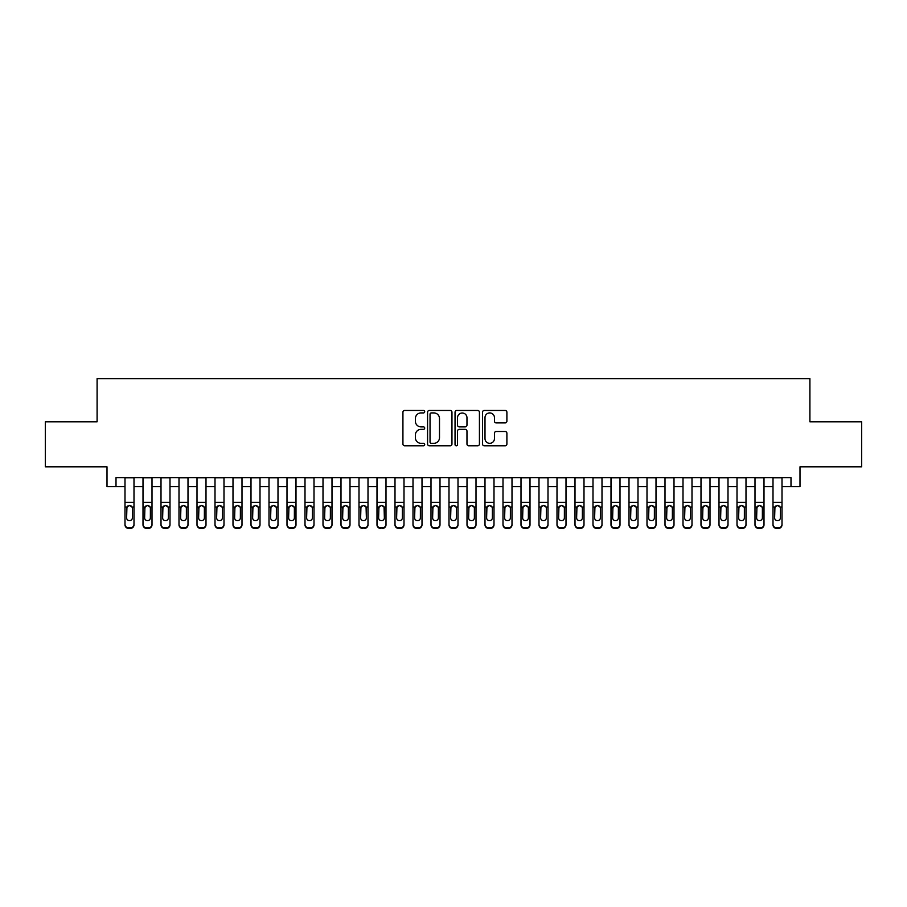 <?xml version="1.0" encoding="UTF-8"?>
<svg xmlns="http://www.w3.org/2000/svg" width="907" height="907" viewBox="0 0 907 907"><rect width="100%" height="100%" fill="white"/><g stroke="black" fill="none" stroke-linecap="round" stroke-linejoin="round"><path stroke-width="1.36" d="M424.703 411.687A1.236 1.236 0 0 0 423.467 410.452L404.692 410.452A1.769 1.769 0 0 0 402.923 412.22L402.923 444.022A1.769 1.769 0 0 0 404.692 445.791L423.467 445.791A1.236 1.236 0 0 0 424.703 444.555A1.236 1.236 0 0 0 423.467 443.319L421.029 443.319A5.657 5.657 0 0 1 415.383 437.662L415.383 435.009A5.657 5.657 0 0 1 421.029 429.351L423.467 429.351A1.236 1.236 0 0 0 424.703 428.115A1.236 1.236 0 0 0 423.467 426.88L421.029 426.88A5.657 5.657 0 0 1 415.383 421.233L415.383 418.58A5.657 5.657 0 0 1 421.029 412.923L423.467 412.923A1.236 1.236 0 0 0 424.703 411.687M505.131 422.911A1.769 1.769 0 0 0 506.9 421.143L506.9 412.22A1.769 1.769 0 0 0 505.131 410.452L484.281 410.452A1.769 1.769 0 0 0 482.524 412.22L482.524 444.022A1.769 1.769 0 0 0 484.281 445.791L505.131 445.791A1.769 1.769 0 0 0 506.9 444.022L506.9 433.24A1.769 1.769 0 0 0 505.131 431.483L496.208 431.483A1.769 1.769 0 0 0 494.451 433.24L494.451 438.591A4.728 4.728 0 0 1 489.723 443.319A4.728 4.728 0 0 1 484.996 438.591L484.996 417.651A4.728 4.728 0 0 1 489.723 412.923A4.728 4.728 0 0 1 494.451 417.651L494.451 421.143A1.769 1.769 0 0 0 496.208 422.911L505.131 422.911M116.005 486.617L116.005 477.615L790.995 477.615L790.995 486.617L799.997 486.617L799.997 466.822L861.65 466.822L861.65 421.823L809.906 421.823L809.906 378.616L97.094 378.616L97.094 421.823L45.35 421.823L45.35 466.822L107.003 466.822L107.003 486.617L124.996 486.617M451.958 412.22A1.769 1.769 0 0 0 450.189 410.452L429.34 410.452A1.769 1.769 0 0 0 427.571 412.22L427.571 444.022A1.769 1.769 0 0 0 429.34 445.791L450.189 445.791A1.769 1.769 0 0 0 451.958 444.022L451.958 412.22M456.811 410.452L477.66 410.452A1.769 1.769 0 0 1 479.429 412.22L479.429 444.022A1.769 1.769 0 0 1 477.66 445.791L468.738 445.791A1.769 1.769 0 0 1 466.969 444.022L466.969 431.12A1.769 1.769 0 0 0 465.2 429.351L459.282 429.351A1.769 1.769 0 0 0 457.525 431.12L457.525 444.555A1.236 1.236 0 0 1 456.278 445.791A1.236 1.236 0 0 1 455.042 444.555L455.042 412.22A1.769 1.769 0 0 1 456.811 410.452M133.998 486.617L143 486.617M152.002 486.617L161.004 486.617M169.994 486.617L178.996 486.617M187.998 486.617L197 486.617M206.002 486.617L215.004 486.617M223.995 486.617L232.997 486.617M241.999 486.617L251.001 486.617M260.003 486.617L269.005 486.617M277.995 486.617L286.997 486.617M295.999 486.617L305.001 486.617M314.003 486.617L323.005 486.617M331.996 486.617L340.998 486.617M350 486.617L359.002 486.617M368.004 486.617L376.995 486.617M385.997 486.617L394.998 486.617M404 486.617L413.002 486.617M422.004 486.617L430.995 486.617M439.997 486.617L448.999 486.617M458.001 486.617L467.003 486.617M476.005 486.617L484.996 486.617M493.998 486.617L503 486.617M512.002 486.617L521.003 486.617M530.005 486.617L538.996 486.617M547.998 486.617L557 486.617M566.002 486.617L575.004 486.617M583.995 486.617L592.997 486.617M601.999 486.617L611.001 486.617M620.003 486.617L629.005 486.617M637.995 486.617L646.997 486.617M655.999 486.617L665.001 486.617M674.003 486.617L683.005 486.617M691.996 486.617L700.998 486.617M710 486.617L719.002 486.617M728.004 486.617L737.006 486.617M745.996 486.617L754.998 486.617M764 486.617L773.002 486.617M782.004 486.617L790.995 486.617M431.279 412.923A1.236 1.236 0 0 0 430.043 414.159L430.043 442.083A1.236 1.236 0 0 0 431.279 443.319L433.841 443.319A5.657 5.657 0 0 0 439.498 437.662L439.498 418.58A5.657 5.657 0 0 0 433.841 412.923L431.279 412.923M466.969 417.742A4.728 4.728 0 0 0 462.241 413.014A4.728 4.728 0 0 0 457.525 417.742L457.525 425.111A1.769 1.769 0 0 0 459.282 426.88L465.2 426.88A1.769 1.769 0 0 0 466.969 425.111L466.969 417.742M124.996 507.569L124.996 524.246A3.605 3.571 -0 0 0 128.601 527.817L130.404 527.817A3.605 3.571 -0 0 0 133.998 524.246L133.998 524.813A3.605 3.571 180 0 1 130.404 528.384L130.404 527.817M132.377 517.818L132.377 508.339L132.377 517.818A2.88 2.857 180 0 1 129.497 520.675A2.88 2.857 180 0 0 132.377 517.818M126.617 518.385L126.617 517.818A2.88 2.857 180 0 0 129.497 520.675M128 505.868L126.617 508.113M131.005 505.868L129.497 505.437L132.059 507.013L132.377 508.339M133.998 477.615L133.998 524.246M124.996 477.615L124.996 524.813A3.605 3.571 180 0 0 128.601 528.384L130.404 528.384M124.996 507.013L126.935 507.013L126.617 517.818M126.935 507.013L129.497 505.437M143 507.569L143 524.246A3.605 3.571 0 0 0 146.605 527.817L148.397 527.817A3.605 3.571 0 0 0 152.002 524.246L152.002 524.813A3.605 3.571 180 0 1 148.397 528.384L148.397 527.817M150.381 517.818L150.381 508.339L150.381 517.818A2.88 2.857 180 0 1 147.501 520.675A2.88 2.857 180 0 0 150.381 517.818M144.621 518.385L144.621 517.818A2.88 2.857 180 0 0 147.501 520.675M145.993 505.868L144.621 508.113M148.997 505.868L147.501 505.437L150.063 507.013L150.381 508.339M161.004 507.569L161.004 524.246A3.605 3.571 0 0 0 164.598 527.817L166.4 527.817A3.605 3.571 0 0 0 169.994 524.246L169.994 524.813A3.605 3.571 180 0 1 166.4 528.384L166.4 527.817M168.385 517.818L168.385 508.339L168.385 517.818A2.88 2.857 180 0 1 165.505 520.675A2.88 2.857 180 0 0 168.385 517.818M162.625 518.385L162.625 517.818A2.88 2.857 180 0 0 165.505 520.675M163.997 505.868L162.625 508.113M167.001 505.868L165.505 505.437L168.056 507.013L168.385 508.339M178.996 507.569L178.996 524.246A3.605 3.571 0 0 0 182.602 527.817L184.404 527.817A3.605 3.571 0 0 0 187.998 524.246L187.998 524.813A3.605 3.571 180 0 1 184.404 528.384L184.404 527.817M186.377 517.818L186.377 508.339L186.377 517.818A2.88 2.857 180 0 1 183.497 520.675A2.88 2.857 180 0 0 186.377 517.818M180.618 518.385L180.618 517.818A2.88 2.857 180 0 0 183.497 520.675M182.001 505.868L180.618 508.113M185.005 505.868L183.497 505.437L186.06 507.013L186.377 508.339M197 507.569L197 524.246A3.605 3.571 0 0 0 200.594 527.817L202.397 527.817A3.605 3.571 0 0 0 206.002 524.246L206.002 524.813A3.605 3.571 180 0 1 202.397 528.384L202.397 527.817M204.381 517.818L204.381 508.339L204.381 517.818A2.88 2.857 180 0 1 201.501 520.675A2.88 2.857 180 0 0 204.381 517.818M198.622 518.385L198.622 517.818A2.88 2.857 180 0 0 201.501 520.675M199.994 505.868L198.622 508.113M202.998 505.868L201.501 505.437L204.064 507.013L204.381 508.339M152.002 477.615L152.002 524.813M143 477.615L143 524.813A3.605 3.571 180 0 0 146.605 528.384L148.397 528.384M143 507.013L144.939 507.013L144.621 517.818M144.939 507.013L147.501 505.437M169.994 477.615L169.994 524.813M161.004 477.615L161.004 524.813A3.605 3.571 180 0 0 164.598 528.384L166.4 528.384M161.004 507.013L162.943 507.013L162.625 517.818M162.943 507.013L165.505 505.437M187.998 477.615L187.998 524.813M178.996 477.615L178.996 524.813A3.605 3.571 180 0 0 182.602 528.384L184.404 528.384M178.996 507.013L180.935 507.013L180.618 517.818M180.935 507.013L183.497 505.437M206.002 477.615L206.002 524.813M197 477.615L197 524.813A3.605 3.571 180 0 0 200.594 528.384L202.397 528.384M197 507.013L198.939 507.013L198.622 517.818M198.939 507.013L201.501 505.437M215.004 507.569L215.004 524.246A3.605 3.571 0 0 0 218.598 527.817L220.401 527.817A3.605 3.571 0 0 0 223.995 524.246L223.995 524.813A3.605 3.571 180 0 1 220.401 528.384L220.401 527.817M222.385 517.818L222.385 508.339L222.385 517.818A2.88 2.857 180 0 1 219.505 520.675A2.88 2.857 180 0 0 222.385 517.818M216.626 518.385L216.626 517.818A2.88 2.857 180 0 0 219.505 520.675M217.997 505.868L216.626 508.113M221.002 505.868L219.505 505.437L222.056 507.013L222.385 508.339M223.995 477.615L223.995 524.813M215.004 477.615L215.004 524.813A3.605 3.571 180 0 0 218.598 528.384L220.401 528.384M215.004 507.013L216.943 507.013L216.626 517.818M216.943 507.013L219.505 505.437M232.997 507.569L232.997 524.246A3.605 3.571 0 0 0 236.602 527.817L238.405 527.817A3.605 3.571 0 0 0 241.999 524.246L241.999 524.813A3.605 3.571 180 0 1 238.405 528.384L238.405 527.817M240.378 517.818L240.378 508.339L240.378 517.818A2.88 2.857 180 0 1 237.498 520.675A2.88 2.857 180 0 0 240.378 517.818M234.618 518.385L234.618 517.818A2.88 2.857 180 0 0 237.498 520.675M236.001 505.868L234.618 508.113M239.006 505.868L237.498 505.437L240.06 507.013L240.378 508.339M241.999 477.615L241.999 524.813M232.997 477.615L232.997 524.813A3.605 3.571 180 0 0 236.602 528.384L238.405 528.384M232.997 507.013L234.936 507.013L234.618 517.818M234.936 507.013L237.498 505.437M251.001 507.569L251.001 524.246A3.605 3.571 0 0 0 254.595 527.817L256.398 527.817A3.605 3.571 0 0 0 260.003 524.246L260.003 524.813A3.605 3.571 180 0 1 256.398 528.384L256.398 527.817M258.382 517.818L258.382 508.339L258.382 517.818A2.88 2.857 180 0 1 255.502 520.675A2.88 2.857 180 0 0 258.382 517.818M252.622 518.385L252.622 517.818A2.88 2.857 180 0 0 255.502 520.675M253.994 505.868L252.622 508.113M256.998 505.868L255.502 505.437L258.064 507.013L258.382 508.339M260.003 477.615L260.003 524.813M251.001 477.615L251.001 524.813A3.605 3.571 180 0 0 254.595 528.384L256.398 528.384M251.001 507.013L252.94 507.013L252.622 517.818M252.94 507.013L255.502 505.437M269.005 507.569L269.005 524.246A3.605 3.571 0 0 0 272.599 527.817L274.402 527.817A3.605 3.571 0 0 0 277.995 524.246L277.995 524.813A3.605 3.571 180 0 1 274.402 528.384L274.402 527.817M276.386 517.818L276.386 508.339L276.386 517.818A2.88 2.857 180 0 1 273.495 520.675A2.88 2.857 180 0 0 276.386 517.818M270.615 518.385L270.615 517.818A2.88 2.857 180 0 0 273.495 520.675M271.998 505.868L270.615 508.113M275.002 505.868L273.495 505.437L276.057 507.013L276.386 508.339M277.995 477.615L277.995 524.813M269.005 477.615L269.005 524.813A3.605 3.571 180 0 0 272.599 528.384L274.402 528.384M269.005 507.013L270.944 507.013L270.615 517.818M270.944 507.013L273.495 505.437M286.997 507.569L286.997 524.246A3.605 3.571 0 0 0 290.603 527.817L292.405 527.817A3.605 3.571 0 0 0 295.999 524.246L295.999 524.813A3.605 3.571 180 0 1 292.405 528.384L292.405 527.817M294.378 517.818L294.378 508.339L294.378 517.818A2.88 2.857 180 0 1 291.498 520.675A2.88 2.857 180 0 0 294.378 517.818M288.619 518.385L288.619 517.818A2.88 2.857 180 0 0 291.498 520.675M290.002 505.868L288.619 508.113M293.006 505.868L291.498 505.437L294.061 507.013L294.378 508.339M295.999 477.615L295.999 524.813M286.997 477.615L286.997 524.813A3.605 3.571 180 0 0 290.603 528.384L292.405 528.384M286.997 507.013L288.936 507.013L288.619 517.818M288.936 507.013L291.498 505.437M305.001 507.569L305.001 524.246A3.605 3.571 0 0 0 308.595 527.817L310.398 527.817A3.605 3.571 0 0 0 314.003 524.246L314.003 524.813A3.605 3.571 180 0 1 310.398 528.384L310.398 527.817M312.382 517.818L312.382 508.339L312.382 517.818A2.88 2.857 180 0 1 309.502 520.675A2.88 2.857 180 0 0 312.382 517.818M306.623 518.385L306.623 517.818A2.88 2.857 180 0 0 309.502 520.675M307.995 505.868L306.623 508.113M310.999 505.868L309.502 505.437L312.065 507.013L312.382 508.339M314.003 477.615L314.003 524.813M305.001 477.615L305.001 524.813A3.605 3.571 180 0 0 308.595 528.384L310.398 528.384M305.001 507.013L306.94 507.013L306.623 517.818M306.94 507.013L309.502 505.437M323.005 507.569L323.005 524.246A3.605 3.571 0 0 0 326.599 527.817L328.402 527.817A3.605 3.571 0 0 0 331.996 524.246L331.996 524.813A3.605 3.571 180 0 1 328.402 528.384L328.402 527.817M330.375 517.818L330.375 508.339L330.375 517.818A2.88 2.857 180 0 1 327.495 520.675A2.88 2.857 180 0 0 330.375 517.818M324.615 518.385L324.615 517.818A2.88 2.857 180 0 0 327.495 520.675M325.998 505.868L324.615 508.113M329.003 505.868L327.495 505.437L330.057 507.013L330.375 508.339M331.996 477.615L331.996 524.813M323.005 477.615L323.005 524.813A3.605 3.571 180 0 0 326.599 528.384L328.402 528.384M323.005 507.013L324.944 507.013L324.615 517.818M324.944 507.013L327.495 505.437M340.998 507.569L340.998 524.246A3.605 3.571 0 0 0 344.603 527.817L346.395 527.817A3.605 3.571 0 0 0 350 524.246L350 524.813A3.605 3.571 180 0 1 346.395 528.384L346.395 527.817M348.379 517.818L348.379 508.339L348.379 517.818A2.88 2.857 180 0 1 345.499 520.675A2.88 2.857 180 0 0 348.379 517.818M342.619 518.385L342.619 517.818A2.88 2.857 180 0 0 345.499 520.675M344.002 505.868L342.619 508.113M347.007 505.868L345.499 505.437L348.061 507.013L348.379 508.339M350 477.615L350 524.813M340.998 477.615L340.998 524.813A3.605 3.571 180 0 0 344.603 528.384L346.395 528.384M340.998 507.013L342.937 507.013L342.619 517.818M342.937 507.013L345.499 505.437M368.004 477.615L368.004 524.813A3.605 3.571 180 0 1 364.399 528.384L364.399 527.817A3.605 3.571 0 0 0 368.004 524.246L368.004 524.813M359.002 477.615L359.002 524.246A3.605 3.571 0 0 0 362.596 527.817L364.399 527.817M362.596 527.817L364.399 528.384M362.596 528.384A3.605 3.571 180 0 1 359.002 524.813L359.002 507.569M366.065 507.013L366.383 517.818A2.88 2.857 180 0 1 363.503 520.675A2.88 2.857 180 0 1 360.623 517.818L360.941 507.013L363.503 505.437L366.065 507.013L368.004 507.013M385.997 477.615L385.997 524.813A3.605 3.571 180 0 1 382.403 528.384L382.403 527.817A3.605 3.571 0 0 0 385.997 524.246L385.997 524.813M376.995 477.615L376.995 524.246A3.605 3.571 0 0 0 380.6 527.817L382.403 527.817M380.6 527.817L382.403 528.384M380.6 528.384A3.605 3.571 180 0 1 376.995 524.813L376.995 507.569M384.058 507.013L384.375 517.818A2.88 2.857 180 0 1 381.496 520.675A2.88 2.857 180 0 1 378.616 517.818L378.933 507.013L381.496 505.437L384.058 507.013L385.997 507.013M363.503 520.675A2.88 2.857 180 0 0 366.383 517.818L366.383 508.339M360.623 518.385L360.623 517.818M361.995 505.868L360.623 508.113M364.999 505.868L363.503 505.437M381.496 520.675A2.88 2.857 180 0 0 384.375 517.818L384.375 508.339M378.616 518.385L378.616 517.818M379.999 505.868L378.616 508.113M383.003 505.868L381.496 505.437M394.998 507.569L394.998 524.246A3.605 3.571 0 0 0 398.604 527.817L400.395 527.817A3.605 3.571 0 0 0 404 524.246L404 524.813A3.605 3.571 180 0 1 400.395 528.384L400.395 527.817M402.379 517.818L402.379 508.339L402.379 517.818A2.88 2.857 180 0 1 399.499 520.675A2.88 2.857 180 0 0 402.379 517.818M396.62 518.385L396.62 517.818A2.88 2.857 180 0 0 399.499 520.675M398.003 505.868L396.62 508.113M401.007 505.868L399.499 505.437L402.062 507.013L402.379 508.339M404 477.615L404 524.813M394.998 477.615L394.998 524.813A3.605 3.571 180 0 0 398.604 528.384L400.395 528.384M394.998 507.013L396.937 507.013L396.62 517.818M396.937 507.013L399.499 505.437M413.002 507.569L413.002 524.246A3.605 3.571 0 0 0 416.596 527.817L418.399 527.817A3.605 3.571 0 0 0 422.004 524.246L422.004 524.813A3.605 3.571 180 0 1 418.399 528.384L418.399 527.817M420.383 517.818L420.383 508.339L420.383 517.818A2.88 2.857 180 0 1 417.503 520.675A2.88 2.857 180 0 0 420.383 517.818M414.624 518.385L414.624 517.818A2.88 2.857 180 0 0 417.503 520.675M415.996 505.868L414.624 508.113M419 505.868L417.503 505.437L420.066 507.013L420.383 508.339M422.004 477.615L422.004 524.813M413.002 477.615L413.002 524.813A3.605 3.571 180 0 0 416.596 528.384L418.399 528.384M413.002 507.013L414.941 507.013L414.624 517.818M414.941 507.013L417.503 505.437M430.995 507.569L430.995 524.246A3.605 3.571 0 0 0 434.6 527.817L436.403 527.817A3.605 3.571 0 0 0 439.997 524.246L439.997 524.813A3.605 3.571 180 0 1 436.403 528.384L436.403 527.817M438.376 517.818L438.376 508.339L438.376 517.818A2.88 2.857 180 0 1 435.496 520.675A2.88 2.857 180 0 0 438.376 517.818M432.616 518.385L432.616 517.818A2.88 2.857 180 0 0 435.496 520.675M434 505.868L432.616 508.113M437.004 505.868L435.496 505.437L438.058 507.013L438.376 508.339M439.997 477.615L439.997 524.813M430.995 477.615L430.995 524.813A3.605 3.571 180 0 0 434.6 528.384L436.403 528.384M430.995 507.013L432.934 507.013L432.616 517.818M432.934 507.013L435.496 505.437M448.999 507.569L448.999 524.246A3.605 3.571 0 0 0 452.604 527.817L454.396 527.817A3.605 3.571 0 0 0 458.001 524.246L458.001 524.813A3.605 3.571 180 0 1 454.396 528.384L454.396 527.817M456.38 517.818L456.38 508.339L456.38 517.818A2.88 2.857 180 0 1 453.5 520.675A2.88 2.857 180 0 0 456.38 517.818M450.62 518.385L450.62 517.818A2.88 2.857 180 0 0 453.5 520.675M451.992 505.868L450.62 508.113M455.008 505.868L453.5 505.437L456.062 507.013L456.38 508.339M458.001 477.615L458.001 524.813M448.999 477.615L448.999 524.813A3.605 3.571 180 0 0 452.604 528.384L454.396 528.384M448.999 507.013L450.938 507.013L450.62 517.818M450.938 507.013L453.5 505.437M467.003 507.569L467.003 524.246A3.605 3.571 0 0 0 470.597 527.817L472.4 527.817A3.605 3.571 0 0 0 476.005 524.246L476.005 524.813A3.605 3.571 180 0 1 472.4 528.384L472.4 527.817M474.384 517.818L474.384 508.339L474.384 517.818A2.88 2.857 180 0 1 471.504 520.675A2.88 2.857 180 0 0 474.384 517.818M468.624 518.385L468.624 517.818A2.88 2.857 180 0 0 471.504 520.675M469.996 505.868L468.624 508.113M473 505.868L471.504 505.437L474.066 507.013L474.384 508.339M476.005 477.615L476.005 524.813M467.003 477.615L467.003 524.813A3.605 3.571 180 0 0 470.597 528.384L472.4 528.384M467.003 507.013L468.942 507.013L468.624 517.818M468.942 507.013L471.504 505.437M484.996 507.569L484.996 524.246A3.605 3.571 0 0 0 488.601 527.817L490.404 527.817A3.605 3.571 0 0 0 493.998 524.246L493.998 524.813A3.605 3.571 180 0 1 490.404 528.384L490.404 527.817M492.376 517.818L492.376 508.339L492.376 517.818A2.88 2.857 180 0 1 489.497 520.675A2.88 2.857 180 0 0 492.376 517.818M486.617 518.385L486.617 517.818A2.88 2.857 180 0 0 489.497 520.675M488 505.868L486.617 508.113M491.004 505.868L489.497 505.437L492.059 507.013L492.376 508.339M493.998 477.615L493.998 524.813M484.996 477.615L484.996 524.813A3.605 3.571 180 0 0 488.601 528.384L490.404 528.384M484.996 507.013L486.934 507.013L486.617 517.818M486.934 507.013L489.497 505.437M503 507.569L503 524.246A3.605 3.571 0 0 0 506.605 527.817L508.396 527.817A3.605 3.571 0 0 0 512.002 524.246L512.002 524.813A3.605 3.571 180 0 1 508.396 528.384L508.396 527.817M510.38 517.818L510.38 508.339L510.38 517.818A2.88 2.857 180 0 1 507.501 520.675A2.88 2.857 180 0 0 510.38 517.818M504.621 518.385L504.621 517.818A2.88 2.857 180 0 0 507.501 520.675M505.993 505.868L504.621 508.113M509.008 505.868L507.501 505.437L510.063 507.013L510.38 508.339M512.002 477.615L512.002 524.813M503 477.615L503 524.813A3.605 3.571 180 0 0 506.605 528.384L508.396 528.384M503 507.013L504.938 507.013L504.621 517.818M504.938 507.013L507.501 505.437M521.003 507.569L521.003 524.246A3.605 3.571 0 0 0 524.597 527.817L526.4 527.817A3.605 3.571 0 0 0 530.005 524.246L530.005 524.813A3.605 3.571 180 0 1 526.4 528.384L526.4 527.817M528.384 517.818L528.384 508.339L528.384 517.818A2.88 2.857 180 0 1 525.504 520.675A2.88 2.857 180 0 0 528.384 517.818M522.625 518.385L522.625 517.818A2.88 2.857 180 0 0 525.504 520.675M523.997 505.868L522.625 508.113M527.001 505.868L525.504 505.437L528.067 507.013L528.384 508.339M530.005 477.615L530.005 524.813M521.003 477.615L521.003 524.813A3.605 3.571 180 0 0 524.597 528.384L526.4 528.384M521.003 507.013L522.942 507.013L522.625 517.818M522.942 507.013L525.504 505.437M538.996 507.569L538.996 524.246A3.605 3.571 0 0 0 542.601 527.817L544.404 527.817A3.605 3.571 0 0 0 547.998 524.246L547.998 524.813A3.605 3.571 180 0 1 544.404 528.384L544.404 527.817M546.377 517.818L546.377 508.339L546.377 517.818A2.88 2.857 180 0 1 543.497 520.675A2.88 2.857 180 0 0 546.377 517.818M540.617 518.385L540.617 517.818A2.88 2.857 180 0 0 543.497 520.675M542.001 505.868L540.617 508.113M545.005 505.868L543.497 505.437L546.059 507.013L546.377 508.339M557 507.569L557 524.246A3.605 3.571 0 0 0 560.605 527.817L562.397 527.817A3.605 3.571 0 0 0 566.002 524.246L566.002 524.813A3.605 3.571 180 0 1 562.397 528.384L562.397 527.817M564.381 517.818L564.381 508.339L564.381 517.818A2.88 2.857 180 0 1 561.501 520.675A2.88 2.857 180 0 0 564.381 517.818M558.621 518.385L558.621 517.818A2.88 2.857 180 0 0 561.501 520.675M559.993 505.868L558.621 508.113M562.998 505.868L561.501 505.437L564.063 507.013L564.381 508.339M575.004 507.569L575.004 524.246A3.605 3.571 0 0 0 578.598 527.817L580.401 527.817A3.605 3.571 0 0 0 583.995 524.246L583.995 524.813A3.605 3.571 180 0 1 580.401 528.384L580.401 527.817M582.385 517.818L582.385 508.339L582.385 517.818A2.88 2.857 180 0 1 579.505 520.675A2.88 2.857 180 0 0 582.385 517.818M576.625 518.385L576.625 517.818A2.88 2.857 180 0 0 579.505 520.675M577.997 505.868L576.625 508.113M581.002 505.868L579.505 505.437L582.056 507.013L582.385 508.339M547.998 477.615L547.998 524.813M538.996 477.615L538.996 524.813A3.605 3.571 180 0 0 542.601 528.384L544.404 528.384M538.996 507.013L540.935 507.013L540.617 517.818M540.935 507.013L543.497 505.437M566.002 477.615L566.002 524.813M557 477.615L557 524.813A3.605 3.571 180 0 0 560.605 528.384L562.397 528.384M557 507.013L558.939 507.013L558.621 517.818M558.939 507.013L561.501 505.437M583.995 477.615L583.995 524.813M575.004 477.615L575.004 524.813A3.605 3.571 180 0 0 578.598 528.384L580.401 528.384M575.004 507.013L576.943 507.013L576.625 517.818M576.943 507.013L579.505 505.437M592.997 507.569L592.997 524.246A3.605 3.571 0 0 0 596.602 527.817L598.405 527.817A3.605 3.571 0 0 0 601.999 524.246L601.999 524.813A3.605 3.571 180 0 1 598.405 528.384L598.405 527.817M600.377 517.818L600.377 508.339L600.377 517.818A2.88 2.857 180 0 1 597.498 520.675A2.88 2.857 180 0 0 600.377 517.818M594.618 518.385L594.618 517.818A2.88 2.857 180 0 0 597.498 520.675M596.001 505.868L594.618 508.113M599.005 505.868L597.498 505.437L600.06 507.013L600.377 508.339M601.999 477.615L601.999 524.813M592.997 477.615L592.997 524.813A3.605 3.571 180 0 0 596.602 528.384L598.405 528.384M592.997 507.013L594.935 507.013L594.618 517.818M594.935 507.013L597.498 505.437M611.001 507.569L611.001 524.246A3.605 3.571 0 0 0 614.595 527.817L616.397 527.817A3.605 3.571 0 0 0 620.003 524.246L620.003 524.813A3.605 3.571 180 0 1 616.397 528.384L616.397 527.817M618.381 517.818L618.381 508.339L618.381 517.818A2.88 2.857 180 0 1 615.502 520.675A2.88 2.857 180 0 0 618.381 517.818M612.622 518.385L612.622 517.818A2.88 2.857 180 0 0 615.502 520.675M613.994 505.868L612.622 508.113M616.998 505.868L615.502 505.437L618.064 507.013L618.381 508.339M620.003 477.615L620.003 524.813M611.001 477.615L611.001 524.813A3.605 3.571 180 0 0 614.595 528.384L616.397 528.384M611.001 507.013L612.939 507.013L612.622 517.818M612.939 507.013L615.502 505.437M629.005 507.569L629.005 524.246A3.605 3.571 0 0 0 632.598 527.817L634.401 527.817A3.605 3.571 0 0 0 637.995 524.246L637.995 524.813A3.605 3.571 180 0 1 634.401 528.384L634.401 527.817M636.385 517.818L636.385 508.339L636.385 517.818A2.88 2.857 180 0 1 633.505 520.675A2.88 2.857 180 0 0 636.385 517.818M630.614 518.385L630.614 517.818A2.88 2.857 180 0 0 633.505 520.675M631.998 505.868L630.614 508.113M635.002 505.868L633.505 505.437L636.056 507.013L636.385 508.339M637.995 477.615L637.995 524.813M629.005 477.615L629.005 524.813A3.605 3.571 180 0 0 632.598 528.384L634.401 528.384M629.005 507.013L630.943 507.013L630.614 517.818M630.943 507.013L633.505 505.437M646.997 507.569L646.997 524.246A3.605 3.571 0 0 0 650.602 527.817L652.405 527.817A3.605 3.571 0 0 0 655.999 524.246L655.999 524.813A3.605 3.571 180 0 1 652.405 528.384L652.405 527.817M654.378 517.818L654.378 508.339L654.378 517.818A2.88 2.857 180 0 1 651.498 520.675A2.88 2.857 180 0 0 654.378 517.818M648.618 518.385L648.618 517.818A2.88 2.857 180 0 0 651.498 520.675M650.002 505.868L648.618 508.113M653.006 505.868L651.498 505.437L654.06 507.013L654.378 508.339M655.999 477.615L655.999 524.813M646.997 477.615L646.997 524.813A3.605 3.571 180 0 0 650.602 528.384L652.405 528.384M646.997 507.013L648.936 507.013L648.618 517.818M648.936 507.013L651.498 505.437M665.001 507.569L665.001 524.246A3.605 3.571 0 0 0 668.595 527.817L670.398 527.817A3.605 3.571 0 0 0 674.003 524.246L674.003 524.813A3.605 3.571 180 0 1 670.398 528.384L670.398 527.817M672.382 517.818L672.382 508.339L672.382 517.818A2.88 2.857 180 0 1 669.502 520.675A2.88 2.857 180 0 0 672.382 517.818M666.622 518.385L666.622 517.818A2.88 2.857 180 0 0 669.502 520.675M667.994 505.868L666.622 508.113M670.999 505.868L669.502 505.437L672.064 507.013L672.382 508.339M683.005 507.569L683.005 524.246A3.605 3.571 0 0 0 686.599 527.817L688.402 527.817A3.605 3.571 0 0 0 691.996 524.246L691.996 524.813A3.605 3.571 180 0 1 688.402 528.384L688.402 527.817M690.374 517.818L690.374 508.339L690.374 517.818A2.88 2.857 180 0 1 687.495 520.675A2.88 2.857 180 0 0 690.374 517.818M684.615 518.385L684.615 517.818A2.88 2.857 180 0 0 687.495 520.675M685.998 505.868L684.615 508.113M689.003 505.868L687.495 505.437L690.057 507.013L690.374 508.339M700.998 507.569L700.998 524.246A3.605 3.571 0 0 0 704.603 527.817L706.406 527.817A3.605 3.571 0 0 0 710 524.246L710 524.813A3.605 3.571 180 0 1 706.406 528.384L706.406 527.817M708.378 517.818L708.378 508.339L708.378 517.818A2.88 2.857 180 0 1 705.499 520.675A2.88 2.857 180 0 0 708.378 517.818M702.619 518.385L702.619 517.818A2.88 2.857 180 0 0 705.499 520.675M704.002 505.868L702.619 508.113M707.007 505.868L705.499 505.437L708.061 507.013L708.378 508.339M674.003 477.615L674.003 524.813M665.001 477.615L665.001 524.813A3.605 3.571 180 0 0 668.595 528.384L670.398 528.384M665.001 507.013L666.94 507.013L666.622 517.818M666.94 507.013L669.502 505.437M691.996 477.615L691.996 524.813M683.005 477.615L683.005 524.813A3.605 3.571 180 0 0 686.599 528.384L688.402 528.384M683.005 507.013L684.944 507.013L684.615 517.818M684.944 507.013L687.495 505.437M710 477.615L710 524.813M700.998 477.615L700.998 524.813A3.605 3.571 180 0 0 704.603 528.384L706.406 528.384M700.998 507.013L702.936 507.013L702.619 517.818M702.936 507.013L705.499 505.437M719.002 507.569L719.002 524.246A3.605 3.571 0 0 0 722.596 527.817L724.398 527.817A3.605 3.571 0 0 0 728.004 524.246L728.004 524.813A3.605 3.571 180 0 1 724.398 528.384L724.398 527.817M726.382 517.818L726.382 508.339L726.382 517.818A2.88 2.857 180 0 1 723.503 520.675A2.88 2.857 180 0 0 726.382 517.818M720.623 518.385L720.623 517.818A2.88 2.857 180 0 0 723.503 520.675M721.995 505.868L720.623 508.113M724.999 505.868L723.503 505.437L726.065 507.013L726.382 508.339M728.004 477.615L728.004 524.813M719.002 477.615L719.002 524.813A3.605 3.571 180 0 0 722.596 528.384L724.398 528.384M719.002 507.013L720.94 507.013L720.623 517.818M720.94 507.013L723.503 505.437M737.006 507.569L737.006 524.246A3.605 3.571 0 0 0 740.6 527.817L742.402 527.817A3.605 3.571 0 0 0 745.996 524.246L745.996 524.813A3.605 3.571 180 0 1 742.402 528.384L742.402 527.817M744.375 517.818L744.375 508.339L744.375 517.818A2.88 2.857 180 0 1 741.495 520.675A2.88 2.857 180 0 0 744.375 517.818M738.615 518.385L738.615 517.818A2.88 2.857 180 0 0 741.495 520.675M739.999 505.868L738.615 508.113M743.003 505.868L741.495 505.437L744.057 507.013L744.375 508.339M745.996 477.615L745.996 524.813M737.006 477.615L737.006 524.813A3.605 3.571 180 0 0 740.6 528.384L742.402 528.384M737.006 507.013L738.944 507.013L738.615 517.818M738.944 507.013L741.495 505.437M754.998 507.569L754.998 524.246A3.605 3.571 0 0 0 758.603 527.817L760.395 527.817A3.605 3.571 0 0 0 764 524.246L764 524.813A3.605 3.571 180 0 1 760.395 528.384L760.395 527.817M762.379 517.818L762.379 508.339L762.379 517.818A2.88 2.857 180 0 1 759.499 520.675A2.88 2.857 180 0 0 762.379 517.818M756.619 518.385L756.619 517.818A2.88 2.857 180 0 0 759.499 520.675M758.003 505.868L756.619 508.113M761.007 505.868L759.499 505.437L762.061 507.013L762.379 508.339M764 477.615L764 524.813M754.998 477.615L754.998 524.813A3.605 3.571 180 0 0 758.603 528.384L760.395 528.384M754.998 507.013L756.937 507.013L756.619 517.818M756.937 507.013L759.499 505.437M773.002 507.569L773.002 524.246A3.605 3.571 0 0 0 776.596 527.817L778.399 527.817A3.605 3.571 0 0 0 782.004 524.246L782.004 524.813A3.605 3.571 180 0 1 778.399 528.384L778.399 527.817M780.383 517.818L780.383 508.339L780.383 517.818A2.88 2.857 180 0 1 777.503 520.675A2.88 2.857 180 0 0 780.383 517.818M774.623 518.385L774.623 517.818A2.88 2.857 180 0 0 777.503 520.675M775.995 505.868L774.623 508.113M779 505.868L777.503 505.437L780.065 507.013L780.383 508.339M782.004 477.615L782.004 524.813M773.002 477.615L773.002 524.813A3.605 3.571 180 0 0 776.596 528.384L778.399 528.384M773.002 507.013L774.941 507.013L774.623 517.818M774.941 507.013L777.503 505.437M132.059 507.013L133.998 507.013M124.996 502.353L133.998 502.353M124.996 477.751L133.998 477.751M128.601 527.817L128.601 528.384M150.063 507.013L152.002 507.013M143 502.353L152.002 502.353M143 477.751L152.002 477.751M146.605 527.817L146.605 528.384M168.056 507.013L169.994 507.013M161.004 502.353L169.994 502.353M161.004 477.751L169.994 477.751M164.598 527.817L164.598 528.384M186.06 507.013L187.998 507.013M178.996 502.353L187.998 502.353M178.996 477.751L187.998 477.751M182.602 527.817L182.602 528.384M204.064 507.013L206.002 507.013M197 502.353L206.002 502.353M197 477.751L206.002 477.751M200.594 527.817L200.594 528.384M222.056 507.013L223.995 507.013M215.004 502.353L223.995 502.353M215.004 477.751L223.995 477.751M218.598 527.817L218.598 528.384M240.06 507.013L241.999 507.013M232.997 502.353L241.999 502.353M232.997 477.751L241.999 477.751M236.602 527.817L236.602 528.384M258.064 507.013L260.003 507.013M251.001 502.353L260.003 502.353M251.001 477.751L260.003 477.751M254.595 527.817L254.595 528.384M276.057 507.013L277.995 507.013M269.005 502.353L277.995 502.353M269.005 477.751L277.995 477.751M272.599 527.817L272.599 528.384M294.061 507.013L295.999 507.013M286.997 502.353L295.999 502.353M286.997 477.751L295.999 477.751M290.603 527.817L290.603 528.384M312.065 507.013L314.003 507.013M305.001 502.353L314.003 502.353M305.001 477.751L314.003 477.751M308.595 527.817L308.595 528.384M330.057 507.013L331.996 507.013M323.005 502.353L331.996 502.353M323.005 477.751L331.996 477.751M326.599 527.817L326.599 528.384M348.061 507.013L350 507.013M340.998 502.353L350 502.353M340.998 477.751L350 477.751M344.603 527.817L344.603 528.384M359.002 507.013L360.941 507.013M359.002 502.353L368.004 502.353M359.002 477.751L368.004 477.751M376.995 507.013L378.933 507.013M376.995 502.353L385.997 502.353M376.995 477.751L385.997 477.751M402.062 507.013L404 507.013M394.998 502.353L404 502.353M394.998 477.751L404 477.751M398.604 527.817L398.604 528.384M420.066 507.013L422.004 507.013M413.002 502.353L422.004 502.353M413.002 477.751L422.004 477.751M416.596 527.817L416.596 528.384M438.058 507.013L439.997 507.013M430.995 502.353L439.997 502.353M430.995 477.751L439.997 477.751M434.6 527.817L434.6 528.384M456.062 507.013L458.001 507.013M448.999 502.353L458.001 502.353M448.999 477.751L458.001 477.751M452.604 527.817L452.604 528.384M474.066 507.013L476.005 507.013M467.003 502.353L476.005 502.353M467.003 477.751L476.005 477.751M470.597 527.817L470.597 528.384M492.059 507.013L493.998 507.013M484.996 502.353L493.998 502.353M484.996 477.751L493.998 477.751M488.601 527.817L488.601 528.384M510.063 507.013L512.002 507.013M503 502.353L512.002 502.353M503 477.751L512.002 477.751M506.605 527.817L506.605 528.384M528.067 507.013L530.005 507.013M521.003 502.353L530.005 502.353M521.003 477.751L530.005 477.751M524.597 527.817L524.597 528.384M546.059 507.013L547.998 507.013M538.996 502.353L547.998 502.353M538.996 477.751L547.998 477.751M542.601 527.817L542.601 528.384M564.063 507.013L566.002 507.013M557 502.353L566.002 502.353M557 477.751L566.002 477.751M560.605 527.817L560.605 528.384M582.056 507.013L583.995 507.013M575.004 502.353L583.995 502.353M575.004 477.751L583.995 477.751M578.598 527.817L578.598 528.384M600.06 507.013L601.999 507.013M592.997 502.353L601.999 502.353M592.997 477.751L601.999 477.751M596.602 527.817L596.602 528.384M618.064 507.013L620.003 507.013M611.001 502.353L620.003 502.353M611.001 477.751L620.003 477.751M614.595 527.817L614.595 528.384M636.056 507.013L637.995 507.013M629.005 502.353L637.995 502.353M629.005 477.751L637.995 477.751M632.598 527.817L632.598 528.384M654.06 507.013L655.999 507.013M646.997 502.353L655.999 502.353M646.997 477.751L655.999 477.751M650.602 527.817L650.602 528.384M672.064 507.013L674.003 507.013M665.001 502.353L674.003 502.353M665.001 477.751L674.003 477.751M668.595 527.817L668.595 528.384M690.057 507.013L691.996 507.013M683.005 502.353L691.996 502.353M683.005 477.751L691.996 477.751M686.599 527.817L686.599 528.384M708.061 507.013L710 507.013M700.998 502.353L710 502.353M700.998 477.751L710 477.751M704.603 527.817L704.603 528.384M726.065 507.013L728.004 507.013M719.002 502.353L728.004 502.353M719.002 477.751L728.004 477.751M722.596 527.817L722.596 528.384M744.057 507.013L745.996 507.013M737.006 502.353L745.996 502.353M737.006 477.751L745.996 477.751M740.6 527.817L740.6 528.384M762.061 507.013L764 507.013M754.998 502.353L764 502.353M754.998 477.751L764 477.751M758.603 527.817L758.603 528.384M780.065 507.013L782.004 507.013M773.002 502.353L782.004 502.353M773.002 477.751L782.004 477.751M776.596 527.817L776.596 528.384"/></g></svg>
